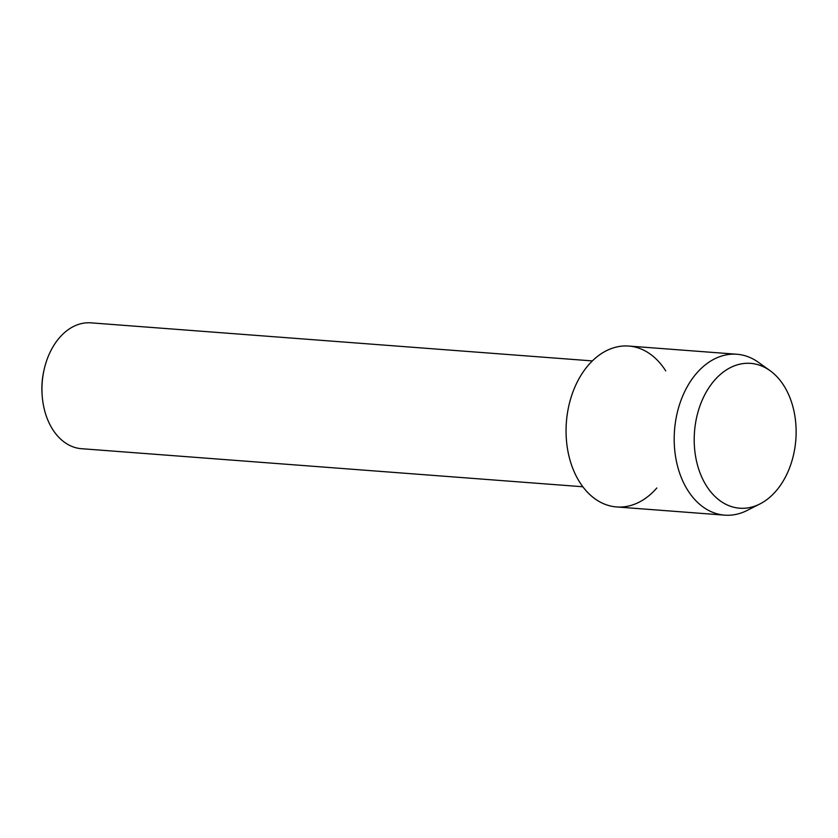 <?xml version="1.0" encoding="UTF-8"?>
<svg xmlns="http://www.w3.org/2000/svg" width="838" height="838" viewBox="0 0 838 838"><rect width="100%" height="100%" fill="white"/><g stroke="black" fill="none" stroke-linecap="round" stroke-linejoin="round"><path stroke-width="1.26" d="M796.1 434.325A72.634 50.814 94.3 0 0 746.93 363.283A72.634 50.814 94.3 0 0 694.231 437.258A72.634 50.814 94.3 0 0 743.39 508.299A72.634 50.814 94.3 0 0 796.1 434.325A72.634 50.814 94.3 0 0 770.028 370.637A72.634 50.814 94.3 0 0 694.231 437.258A72.634 50.814 94.3 0 0 759.909 503.952A72.634 50.814 94.3 0 0 796.1 434.325M665.707 370.878A80.678 56.45 94.3 0 0 603.999 352.023A80.678 56.45 94.3 0 0 566.09 428.124A80.678 56.45 94.3 0 0 596.572 499.919A80.678 56.45 94.3 0 0 656.824 487.978M592.372 360.916L91.007 322.85A63.101 44.152 94.3 0 0 44.089 369.757A63.101 44.152 94.3 0 0 41.973 387.051A63.101 44.152 94.3 0 0 42.151 395.243A63.101 44.152 94.3 0 0 81.454 448.697L582.819 486.752M44.089 369.757L43.785 371.108A56.324 39.407 94.3 0 0 41.9 386.538A56.324 39.407 94.3 0 0 42.057 393.86L42.151 395.243M770.028 370.637L758.421 362.33A80.678 56.45 94.3 0 0 736.906 354.254A80.678 56.45 94.3 0 0 674.223 436.336A80.678 56.45 94.3 0 0 724.692 515.15A80.678 56.45 94.3 0 0 747.182 510.415L759.909 503.952M736.906 354.254L628.772 346.052A80.678 56.45 94.3 0 0 566.09 428.124A80.678 56.45 94.3 0 0 616.559 506.938L724.692 515.15"/></g></svg>
